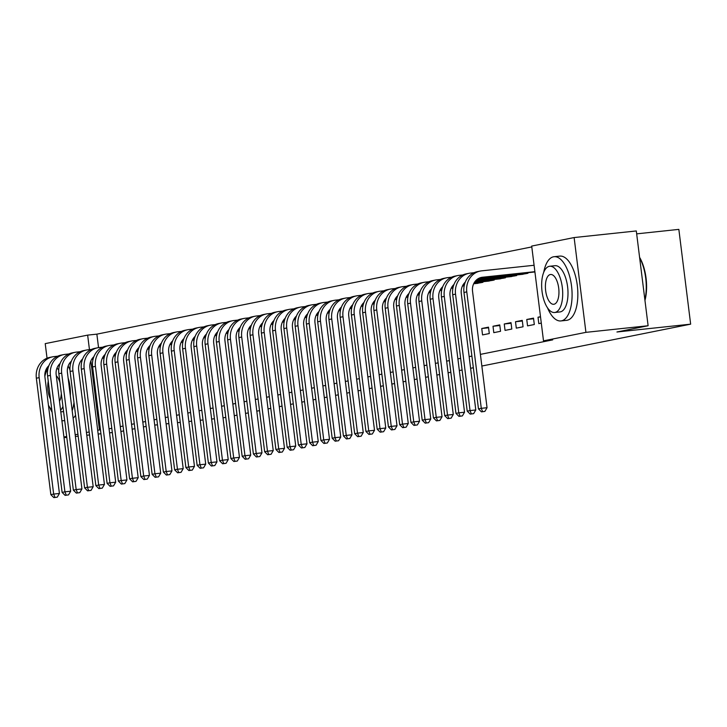 <?xml version="1.0" encoding="UTF-8"?>
<svg xmlns="http://www.w3.org/2000/svg" width="727" height="727" viewBox="0 0 727 727"><rect width="100%" height="100%" fill="white"/><g stroke="black" fill="none" stroke-linecap="round" stroke-linejoin="round"><path stroke-width="1.09" d="M531.801 246.916L96.864 334.147L87.649 335.12L89.457 349.66M531.691 246.071L574.121 237.556L585.926 332.348L543.505 340.854L531.691 246.071M585.926 332.348L648.111 325.741L636.307 230.95L574.121 237.556M636.67 233.858L678.845 229.378L690.65 324.16L481.856 366.035M47.037 358.211L45.219 343.626L87.649 335.12M473.35 367.744L470.596 368.298M462.09 369.998L459.346 370.552M450.84 372.26L448.096 372.806M439.59 374.514L436.836 375.068M428.33 376.768L425.586 377.322M417.08 379.031L414.335 379.576M405.83 381.284L403.085 381.839M394.579 383.538L391.826 384.092M383.32 385.801L380.575 386.346M372.07 388.054L369.325 388.609M360.819 390.308L358.066 390.862M349.56 392.571L346.815 393.116M338.309 394.825L335.565 395.379M327.059 397.078L324.306 397.633M315.8 399.341L313.055 399.886M304.549 401.595L301.805 402.149M293.299 403.848L290.546 404.403M282.04 406.111L279.295 406.657M270.789 408.365L268.045 408.919M259.539 410.619L256.785 411.173M248.289 412.881L245.535 413.427M237.029 415.135L234.285 415.69M225.779 417.389L223.016 417.843M521.15 274.461L527.929 273.297L527.857 272.689M527.557 325.878L534.309 324.524L533.509 318.126L526.757 319.48L527.557 325.878M498.649 278.977L505.419 277.805L505.347 277.205M505.047 330.394L511.799 329.04L511.008 322.634L504.256 323.988L505.047 330.394M476.14 283.494L482.919 282.321L482.837 281.722M482.546 334.911L489.298 333.557L488.499 327.15L481.747 328.504L482.546 334.911M96.864 334.147L98.545 347.633M109.05 428.848L111.794 428.303M120.3 426.595L123.045 426.04M131.551 424.341L134.304 423.786M142.81 422.078L145.554 421.533M154.06 419.824L156.805 419.27M165.311 417.571L168.064 417.016M176.561 415.308L179.315 414.763M187.82 413.054L190.565 412.5M199.071 410.8L201.815 410.246M210.321 408.538L213.075 407.992M221.581 406.284L224.325 405.73M232.831 404.03L235.575 403.476M244.081 401.767L246.835 401.222M255.341 399.514L258.085 398.959M266.591 397.26L269.335 396.706M277.841 394.997L280.595 394.452M289.101 392.744L291.845 392.189M300.351 390.49L303.095 389.936M311.601 388.227L314.355 387.682M322.861 385.973L325.605 385.419M334.111 383.72L336.855 383.165M345.361 381.457L348.106 380.912M356.612 379.203L359.365 378.649M367.871 376.94L370.616 376.395M379.121 374.687L381.866 374.132M390.372 372.433L393.125 371.879M401.631 370.17L404.376 369.625M412.881 367.917L415.626 367.362M424.132 365.663L426.885 365.108M435.391 363.4L438.136 362.855M446.642 361.146L449.386 360.592M457.892 358.893L460.645 358.338M469.151 356.63L471.896 356.085M480.402 354.376L552.711 339.873L543.505 340.854M493.797 332.657L500.549 331.303L499.749 324.896L492.997 326.25L493.797 332.657M487.39 281.231L494.169 280.068L494.096 279.459M516.306 328.141L523.058 326.786L522.259 320.38L515.507 321.734L516.306 328.141M509.9 276.723L516.679 275.551L516.597 274.951M540.524 316.954L538.016 317.217L538.807 323.624L541.297 323.124M538.016 317.217L540.497 316.727M532.409 272.207L534.908 271.889M112.321 432.547L109.541 432.838M100.935 433.755L98.163 434.046M89.557 434.964L86.777 435.255M78.171 436.173L75.39 436.464M66.784 437.381L64.012 437.672M100.444 429.802L97.691 430.257M89.185 431.965L86.431 432.52M77.925 434.219L75.181 434.773M66.675 436.482L63.931 437.027M146.163 426.404L143.41 426.958M134.904 428.666L132.16 429.212M123.654 430.92L120.909 431.474M154.715 425.095L157.495 424.804M166.101 423.886L168.882 423.596M177.488 422.678L180.26 422.387M188.866 421.469L191.646 421.178M200.252 420.261L203.033 419.97M211.639 419.052L214.41 418.761M648.111 325.741L616.941 331.994L690.65 324.16M90.866 360.974L99.454 429.902M488.58 327.777L481.747 328.504M499.831 325.523L492.997 326.25M511.081 323.27L504.256 323.988M522.34 321.007L515.507 321.734M533.591 318.753L526.757 319.48M53.834 497.622L57.269 497.15L53.834 497.622L50.854 494.642L53.662 494.078L39.167 377.649A19.375 17.357 -101.3 0 1 52.626 356.821A19.375 17.357 -101.3 0 1 54.043 356.603L57.697 356.212M104.079 358.038L102.334 358.229M93.074 359.211L91.684 359.356M82.124 360.374L81.206 360.474M104.134 357.766L102.471 357.948M93.138 358.938L91.856 359.074M82.215 360.101L81.433 360.183M48.882 365.69A12.913 11.568 78.7 0 0 44.92 377.04L59.423 493.469L57.269 497.15M50.854 494.642L36.35 378.213A19.375 17.357 -101.3 0 1 49.818 357.384L52.626 356.821M54.961 497.395L53.662 494.078L59.423 493.469M65.094 495.369L68.52 494.896L65.094 495.369L62.104 492.388L64.921 491.825L50.417 375.396A19.375 17.357 -101.3 0 1 63.885 354.558A19.375 17.357 -101.3 0 1 65.294 354.349L68.947 353.958M115.339 355.785L113.585 355.966M104.324 356.957L102.934 357.102M93.374 358.12L92.456 358.211M115.393 355.512L113.721 355.694M104.397 356.684L103.107 356.821M93.465 357.838L92.692 357.92M60.132 363.436A12.913 11.568 78.7 0 0 56.179 374.778L70.673 491.216L68.52 494.896M62.104 492.388L47.6 375.959A19.375 17.357 -101.3 0 1 61.068 355.121L63.885 354.558M66.221 495.142L64.921 491.825L70.673 491.216M76.344 493.106L79.77 492.642L76.344 493.106L73.354 490.134L76.171 489.571L61.668 373.133A19.375 17.357 -101.3 0 1 75.135 352.304A19.375 17.357 -101.3 0 1 76.553 352.086L80.197 351.704M126.589 353.531L124.844 353.713M115.575 354.694L114.184 354.849M104.633 355.857L103.716 355.957M126.643 353.258L124.98 353.431M115.648 354.422L114.366 354.558M104.715 355.585L103.943 355.667M71.391 361.174A12.913 11.568 78.7 0 0 67.429 372.524L81.933 488.953L79.77 492.642M73.354 490.134L58.86 373.696A19.375 17.357 -101.3 0 1 72.318 352.868L75.135 352.304M77.471 492.888L76.171 489.571L81.933 488.953M61.895 420.724A32.288 14.295 -96.1 0 0 63.267 420.733A32.288 14.295 -96.1 0 0 63.849 420.642A32.288 14.295 -96.1 0 0 64.676 420.415M72.182 410.682A32.288 14.295 -96.1 0 0 73.981 402.567M69.983 369.998A32.288 14.295 -96.1 0 0 68.147 366.026M73.118 418.198A32.288 14.295 -96.1 0 0 75.563 415.244M58.333 365.499A23.246 10.296 83.9 0 1 59.378 365.708M68.093 377.84A23.246 10.296 83.9 0 1 70.31 395.652M63.558 411.427A23.246 10.296 83.9 0 1 62.731 411.673A23.246 10.296 83.9 0 1 62.313 411.736A23.246 10.296 83.9 0 1 61.895 411.764M60.595 410.292A23.246 10.296 -96.1 0 0 62.931 406.411M58.714 370.007A23.246 10.296 -96.1 0 0 56.979 368.053M48.255 381.184A14.985 6.634 -96.1 0 0 50.508 399.259M59.478 401.304A14.985 6.634 -96.1 0 0 61.313 393.407M59.959 382.52A14.985 6.634 -96.1 0 0 56.297 375.732M47.927 368.798A23.246 10.296 -96.1 0 0 44.856 376.377M48.418 405.121A23.246 10.296 -96.1 0 0 51.844 410.037M47.21 367.553A32.288 14.295 -96.1 0 0 46.128 372.088M49.909 407.665A32.288 14.295 -96.1 0 0 52.117 412.227M639.596 257.34A31.515 13.958 83.9 0 1 644.958 300.415M644.885 299.778A32.288 14.295 -96.1 0 0 639.66 257.849M547.522 307.866A32.288 14.295 -96.1 0 0 560.88 320.934A32.288 14.295 -96.1 0 0 561.462 320.843A32.288 14.295 -96.1 0 0 571.613 286.656A32.288 14.295 -96.1 0 0 554.065 256.713A32.288 14.295 -96.1 0 0 553.483 256.804A32.288 14.295 -96.1 0 0 543.741 272.289M560.88 320.934L566.642 320.325A32.288 14.295 -96.1 0 0 567.214 320.234A32.288 14.295 -96.1 0 0 577.374 286.047A32.288 14.295 -96.1 0 0 559.817 256.104L554.065 256.713M554.601 265.764A23.246 10.296 83.9 0 1 555.019 265.7A23.246 10.296 83.9 0 1 567.66 287.265A23.246 10.296 83.9 0 1 560.344 311.874A23.246 10.296 83.9 0 1 559.926 311.938A23.246 10.296 83.9 0 1 559.508 311.965M555.046 312.437A23.246 10.296 -96.1 0 0 562.362 287.828A23.246 10.296 -96.1 0 0 549.721 266.264A23.246 10.296 -96.1 0 0 549.303 266.327A23.246 10.296 -96.1 0 0 541.988 290.945A23.246 10.296 -96.1 0 0 554.628 312.501A23.246 10.296 -96.1 0 0 555.046 312.437M550.321 274.524A14.985 6.634 -96.1 0 0 545.613 290.391A14.985 6.634 -96.1 0 0 553.756 304.286A14.985 6.634 -96.1 0 0 554.029 304.24A14.985 6.634 -96.1 0 0 558.736 288.383A14.985 6.634 -96.1 0 0 550.593 274.488A14.985 6.634 -96.1 0 0 550.321 274.524M87.594 490.852L91.029 490.38L87.594 490.852L84.614 487.872L87.422 487.308L72.927 370.879A19.375 17.357 -101.3 0 1 86.386 350.05A19.375 17.357 -101.3 0 1 87.803 349.832L91.457 349.442M137.839 351.268L136.094 351.459M126.825 352.441L125.444 352.586M115.884 353.604L114.966 353.704M137.894 350.996L136.231 351.177M126.898 352.168L125.617 352.304M115.975 353.331L115.193 353.413M82.642 358.92A12.913 11.568 78.7 0 0 78.68 370.27L93.183 486.699L91.029 490.38M84.614 487.872L70.11 371.442A19.375 17.357 -101.3 0 1 83.578 350.614L86.386 350.05M88.721 490.625L87.422 487.308L93.183 486.699M98.854 488.599L102.28 488.126L98.854 488.599L95.864 485.618L98.681 485.054L84.178 368.625A19.375 17.357 -101.3 0 1 97.645 347.788A19.375 17.357 -101.3 0 1 99.054 347.57L102.707 347.188M149.099 349.015L147.345 349.196M138.085 350.187L136.694 350.332M127.134 351.35L126.216 351.441M149.153 348.742L147.481 348.924M138.157 349.914L136.867 350.05M127.225 351.068L126.453 351.15M93.892 356.666A12.913 11.568 78.7 0 0 89.93 368.007L104.434 484.446L102.28 488.126M95.864 485.618L81.36 369.189A19.375 17.357 -101.3 0 1 94.828 348.351L97.645 347.788M99.981 488.371L98.681 485.054L104.434 484.446M110.104 486.336L113.53 485.872L110.104 486.336L107.114 483.364L109.931 482.801L95.428 366.363A19.375 17.357 -101.3 0 1 108.896 345.534A19.375 17.357 -101.3 0 1 110.313 345.316L113.957 344.925M160.349 346.761L158.604 346.943M149.335 347.924L147.945 348.079M138.394 349.087L137.476 349.187M160.403 346.488L158.74 346.661M149.408 347.651L148.126 347.788M138.475 348.815L137.703 348.896M105.151 354.403A12.913 11.568 78.7 0 0 101.189 365.754L115.693 482.183L113.53 485.872M107.114 483.364L92.62 366.926A19.375 17.357 -101.3 0 1 106.078 346.097L108.896 345.534M111.231 486.109L109.931 482.801L115.693 482.183M121.354 484.082L124.79 483.609L121.354 484.082L118.374 481.101L121.182 480.538L106.678 364.109A19.375 17.357 -101.3 0 1 120.146 343.28A19.375 17.357 -101.3 0 1 121.563 343.062L125.208 342.671M171.599 344.498L169.854 344.689M160.585 345.67L159.204 345.816M149.644 346.834L148.726 346.933M171.654 344.225L169.991 344.407M160.658 345.398L159.377 345.534M149.735 346.561L148.953 346.643M116.402 352.15A12.913 11.568 78.7 0 0 112.44 363.5L126.943 479.929L124.79 483.609M118.374 481.101L103.87 364.672A19.375 17.357 -101.3 0 1 117.338 343.844L120.146 343.28M122.481 483.855L121.182 480.538L126.943 479.929M132.614 481.828L136.04 481.356L132.614 481.828L129.624 478.848L132.441 478.284L117.938 361.855A19.375 17.357 -101.3 0 1 131.396 341.018A19.375 17.357 -101.3 0 1 132.814 340.799L136.467 340.418M182.859 342.244L181.105 342.426M171.845 343.417L170.454 343.562M160.894 344.58L159.976 344.671M182.904 341.972L181.241 342.153M171.908 343.144L170.627 343.28M160.985 344.298L160.213 344.38M127.652 349.896A12.913 11.568 78.7 0 0 123.69 361.237L138.194 477.675L136.04 481.356M129.624 478.848L115.12 362.419A19.375 17.357 -101.3 0 1 128.588 341.581L131.396 341.018M133.732 481.601L132.441 478.284L138.194 477.675M143.864 479.566L147.29 479.102L143.864 479.566L140.874 476.594L143.692 476.031L129.188 359.592A19.375 17.357 -101.3 0 1 142.656 338.764A19.375 17.357 -101.3 0 1 144.073 338.546L147.717 338.155M194.109 339.991L192.364 340.172M183.095 341.154L181.705 341.308M172.154 342.317L171.236 342.417M194.164 339.718L192.491 339.891M183.168 340.881L181.886 341.018M172.235 342.044L171.463 342.126M138.902 347.633A12.913 11.568 78.7 0 0 134.949 358.984L149.453 475.413L147.29 479.102M140.874 476.594L126.371 360.156A19.375 17.357 -101.3 0 1 139.838 339.327L142.656 338.764M144.991 479.338L143.692 476.031L149.453 475.413M155.115 477.312L158.55 476.839L155.115 477.312L152.134 474.331L154.942 473.768L140.438 357.339A19.375 17.357 -101.3 0 1 153.906 336.51A19.375 17.357 -101.3 0 1 155.324 336.292L158.968 335.901M205.359 337.728L203.615 337.919M194.345 338.9L192.964 339.046M183.404 340.063L182.486 340.163M205.414 337.455L203.751 337.637M194.418 338.628L193.137 338.764M183.495 339.791L182.713 339.873M150.162 345.38A12.913 11.568 78.7 0 0 146.2 356.73L160.703 473.159L158.55 476.839M152.134 474.331L137.63 357.902A19.375 17.357 -101.3 0 1 151.098 337.074L153.906 336.51M156.241 477.085L154.942 473.768L160.703 473.159M166.374 475.058L169.8 474.586L166.374 475.058L163.384 472.077L166.201 471.514L151.698 355.085A19.375 17.357 -101.3 0 1 165.156 334.247A19.375 17.357 -101.3 0 1 166.574 334.029L170.227 333.648M216.61 335.474L214.865 335.656M205.605 336.646L204.214 336.792M194.654 337.81L193.736 337.901M216.664 335.202L215.001 335.383M205.668 336.374L204.387 336.51M194.745 337.528L193.964 337.61M161.412 343.126A12.913 11.568 78.7 0 0 157.45 354.467L171.954 470.905L169.8 474.586M163.384 472.077L148.881 355.648A19.375 17.357 -101.3 0 1 162.348 334.811L165.156 334.247M167.492 474.831L166.201 471.514L171.954 470.905M177.624 472.795L181.05 472.323L177.624 472.795L174.634 469.824L177.452 469.251L162.948 352.822A19.375 17.357 -101.3 0 1 176.416 331.994A19.375 17.357 -101.3 0 1 177.833 331.776L181.477 331.385M227.869 333.22L226.124 333.402M216.855 334.384L215.465 334.529M205.905 335.547L204.987 335.647M227.924 332.948L226.251 333.12M216.928 334.111L215.637 334.247M205.995 335.274L205.223 335.356M172.662 340.863A12.913 11.568 78.7 0 0 168.709 352.213L183.204 468.642L181.05 472.323M174.634 469.824L160.131 353.386A19.375 17.357 -101.3 0 1 173.599 332.557L176.416 331.994M178.751 472.568L177.452 469.251L183.204 468.642M188.875 470.542L192.301 470.069L188.875 470.542L185.894 467.561L188.702 466.998L174.198 350.568A19.375 17.357 -101.3 0 1 187.666 329.74A19.375 17.357 -101.3 0 1 189.084 329.522L192.728 329.131M239.119 330.958L237.375 331.148M228.105 332.13L226.715 332.275M217.164 333.293L216.246 333.393M239.174 330.685L237.511 330.867M228.178 331.857L226.897 331.994M217.246 333.021L216.473 333.102M183.922 338.609A12.913 11.568 78.7 0 0 179.96 349.96L194.463 466.389L192.301 470.069M185.894 467.561L171.39 351.132A19.375 17.357 -101.3 0 1 184.849 330.303L187.666 329.74M190.001 470.314L188.702 466.998L194.463 466.389M200.134 468.288L203.56 467.815L200.134 468.288L197.144 465.307L199.952 464.744L185.458 348.306A19.375 17.357 -101.3 0 1 198.916 327.477A19.375 17.357 -101.3 0 1 200.334 327.259L203.987 326.877M250.37 328.704L248.625 328.886M239.365 329.876L237.974 330.022M228.414 331.03L227.496 331.13M250.424 328.431L248.761 328.604M239.428 329.604L238.147 329.74M228.505 330.758L227.724 330.84M195.172 336.347A12.913 11.568 78.7 0 0 191.21 347.697L205.714 464.135L203.56 467.815M197.144 465.307L182.641 348.878A19.375 17.357 -101.3 0 1 196.108 328.041L198.916 327.477M201.252 468.061L199.952 464.744L205.714 464.135M211.384 466.025L214.81 465.553L211.384 466.025L208.395 463.054L211.212 462.481L196.708 346.052A19.375 17.357 -101.3 0 1 210.176 325.223A19.375 17.357 -101.3 0 1 211.593 325.005L215.237 324.615M261.629 326.45L259.875 326.632M250.615 327.613L249.225 327.759M239.665 328.777L238.747 328.877M261.684 326.178L260.012 326.35M250.688 327.341L249.397 327.477M239.756 328.504L238.983 328.586M206.423 334.093A12.913 11.568 78.7 0 0 202.47 345.443L216.964 461.872L214.81 465.553M208.395 463.054L193.891 346.615A19.375 17.357 -101.3 0 1 207.359 325.787L210.176 325.223M212.511 465.798L211.212 462.481L216.964 461.872M222.635 463.771L226.061 463.299L222.635 463.771L219.654 460.791L222.462 460.227L207.958 343.798A19.375 17.357 -101.3 0 1 221.426 322.97A19.375 17.357 -101.3 0 1 222.844 322.752L226.488 322.361M272.879 324.187L271.135 324.378M261.865 325.36L260.475 325.505M250.924 326.523L250.006 326.623M272.934 323.915L271.271 324.097M261.938 325.087L260.657 325.223M251.006 326.25L250.233 326.332M217.682 331.839A12.913 11.568 78.7 0 0 213.72 343.189L228.223 459.618L226.061 463.299M219.654 460.791L205.15 344.362A19.375 17.357 -101.3 0 1 218.609 323.533L221.426 322.97M223.762 463.544L222.462 460.227L228.223 459.618M233.885 461.518L237.32 461.045L233.885 461.518L230.904 458.537L233.712 457.974L219.218 341.536A19.375 17.357 -101.3 0 1 232.676 320.707A19.375 17.357 -101.3 0 1 234.094 320.489L237.747 320.107M284.13 321.934L282.385 322.116M273.125 323.106L271.734 323.251M262.174 324.26L261.257 324.36M284.184 321.661L282.521 321.834M273.188 322.824L271.907 322.961M262.265 323.988L261.484 324.069M228.932 329.576A12.913 11.568 78.7 0 0 224.97 340.927L239.474 457.356L237.32 461.045M230.904 458.537L216.401 342.108A19.375 17.357 -101.3 0 1 229.868 321.27L232.676 320.707M235.012 461.291L233.712 457.974L239.474 457.356M245.144 459.255L248.57 458.782L245.144 459.255L242.155 456.283L244.972 455.711L230.468 339.282A19.375 17.357 -101.3 0 1 243.936 318.453A19.375 17.357 -101.3 0 1 245.344 318.235L248.997 317.844M295.389 319.671L293.635 319.862M284.375 320.843L282.985 320.989M273.425 322.006L272.507 322.106M295.444 319.407L293.772 319.58M284.448 320.571L283.157 320.707M273.516 321.734L272.743 321.816M240.183 327.323A12.913 11.568 78.7 0 0 236.22 338.673L250.724 455.102L248.57 458.782M242.155 456.283L227.651 339.845A19.375 17.357 -101.3 0 1 241.119 319.017L243.936 318.453M246.271 459.028L244.972 455.711L250.724 455.102M256.395 457.001L259.821 456.529L256.395 457.001L253.405 454.021L256.222 453.457L241.718 337.028A19.375 17.357 -101.3 0 1 255.186 316.19A19.375 17.357 -101.3 0 1 256.604 315.981L260.248 315.591M306.64 317.417L304.895 317.608M295.625 318.59L294.235 318.735M284.684 319.753L283.766 319.844M306.694 317.145L305.031 317.326M295.698 318.317L294.417 318.453M284.766 319.48L283.993 319.562M251.442 325.069A12.913 11.568 78.7 0 0 247.48 336.41L261.984 452.848L259.821 456.529M253.405 454.021L238.91 337.592A19.375 17.357 -101.3 0 1 252.369 316.763L255.186 316.19M257.522 456.774L256.222 453.457L261.984 452.848M267.645 454.738L271.08 454.275L267.645 454.738L264.664 451.767L267.472 451.203L252.969 334.765A19.375 17.357 -101.3 0 1 266.436 313.937A19.375 17.357 -101.3 0 1 267.854 313.719L271.498 313.337M317.89 315.164L316.145 315.345M306.876 316.327L305.494 316.481M295.934 317.49L295.017 317.59M317.944 314.891L316.281 315.064M306.948 316.054L305.667 316.19M296.025 317.217L295.244 317.299M262.692 322.806A12.913 11.568 78.7 0 0 258.73 334.156L273.234 450.586L271.08 454.275M264.664 451.767L250.161 335.338A19.375 17.357 -101.3 0 1 263.628 314.5L266.436 313.937M268.772 454.52L267.472 451.203L273.234 450.586M278.904 452.485L282.33 452.012L278.904 452.485L275.915 449.504L278.732 448.941L264.228 332.512A19.375 17.357 -101.3 0 1 277.687 311.683A19.375 17.357 -101.3 0 1 279.104 311.465L282.758 311.074M329.149 312.901L327.395 313.092M318.135 314.073L316.745 314.218M307.185 315.236L306.267 315.336M329.204 312.637L327.532 312.81M318.208 313.8L316.917 313.937M307.276 314.964L306.503 315.045M273.943 320.552A12.913 11.568 78.7 0 0 269.981 331.903L284.484 448.332L282.33 452.012M275.915 449.504L261.411 333.075A19.375 17.357 -101.3 0 1 274.879 312.247L277.687 311.683M280.031 452.258L278.732 448.941L284.484 448.332M290.155 450.231L293.581 449.759L290.155 450.231L287.165 447.25L289.982 446.687L275.478 330.258A19.375 17.357 -101.3 0 1 288.946 309.42A19.375 17.357 -101.3 0 1 290.364 309.211L294.008 308.821M340.4 310.647L338.655 310.838M329.386 311.819L327.995 311.965M318.444 312.983L317.526 313.073M340.454 310.374L338.791 310.556M329.458 311.547L328.177 311.683M318.526 312.701L317.754 312.792M285.193 318.299A12.913 11.568 78.7 0 0 281.24 329.64L295.744 446.078L293.581 449.759M287.165 447.25L272.67 330.821A19.375 17.357 -101.3 0 1 286.129 309.993L288.946 309.42M291.282 450.004L289.982 446.687L295.744 446.078M301.405 447.968L304.84 447.505L301.405 447.968L298.424 444.997L301.232 444.433L286.729 327.995A19.375 17.357 -101.3 0 1 300.196 307.167A19.375 17.357 -101.3 0 1 301.614 306.948L305.258 306.567M351.65 308.393L349.905 308.575M340.636 309.557L339.255 309.711M329.695 310.72L328.777 310.82M351.704 308.121L350.041 308.293M340.709 309.284L339.427 309.42M329.785 310.447L329.004 310.529M296.452 316.036A12.913 11.568 78.7 0 0 292.49 327.386L306.994 443.815L304.84 447.505M298.424 444.997L283.921 328.559A19.375 17.357 -101.3 0 1 297.388 307.73L300.196 307.167M302.532 447.75L301.232 444.433L306.994 443.815M312.665 445.715L316.091 445.242L312.665 445.715L309.675 442.734L312.492 442.17L297.988 325.741A19.375 17.357 -101.3 0 1 311.447 304.913A19.375 17.357 -101.3 0 1 312.864 304.695L316.518 304.304M362.9 306.131L361.155 306.321M351.895 307.303L350.505 307.448M340.945 308.466L340.027 308.566M362.955 305.867L361.292 306.04M351.959 307.03L350.678 307.167M341.036 308.193L340.263 308.275M307.703 313.782A12.913 11.568 78.7 0 0 303.741 325.133L318.244 441.562L316.091 445.242M309.675 442.734L295.171 326.305A19.375 17.357 -101.3 0 1 308.639 305.476L311.447 304.913M313.782 445.487L312.492 442.17L318.244 441.562M323.915 443.461L327.341 442.988L323.915 443.461L320.925 440.48L323.742 439.917L309.239 323.488A19.375 17.357 -101.3 0 1 322.706 302.65A19.375 17.357 -101.3 0 1 324.124 302.441L327.768 302.05M374.16 303.877L372.415 304.059M363.146 305.049L361.755 305.195M352.204 306.212L351.286 306.303M374.214 303.604L372.542 303.786M363.218 304.777L361.928 304.913M352.286 305.931L351.514 306.022M318.953 311.529A12.913 11.568 78.7 0 0 315 322.87L329.504 439.308L327.341 442.988M320.925 440.48L306.421 324.051A19.375 17.357 -101.3 0 1 319.889 303.223L322.706 302.65M325.042 443.234L323.742 439.917L329.504 439.308M335.165 441.198L338.6 440.735L335.165 441.198L332.184 438.227L334.993 437.663L320.489 321.225A19.375 17.357 -101.3 0 1 333.957 300.396A19.375 17.357 -101.3 0 1 335.374 300.178L339.018 299.797M385.41 301.623L383.665 301.805M374.396 302.786L373.006 302.941M363.455 303.95L362.537 304.05M385.464 301.351L383.801 301.523M374.469 302.514L373.187 302.65M363.536 303.677L362.764 303.759M330.212 309.266A12.913 11.568 78.7 0 0 326.25 320.616L340.754 437.045L338.6 440.735M332.184 438.227L317.681 321.788A19.375 17.357 -101.3 0 1 331.139 300.96L333.957 300.396M336.292 440.98L334.993 437.663L340.754 437.045M346.425 438.944L349.851 438.472L346.425 438.944L343.435 435.964L346.243 435.4L331.748 318.971A19.375 17.357 -101.3 0 1 345.207 298.143A19.375 17.357 -101.3 0 1 346.625 297.925L350.278 297.534M396.66 299.36L394.915 299.551M385.655 300.533L384.265 300.678M374.705 301.696L373.787 301.796M396.715 299.097L395.052 299.27M385.719 300.26L384.438 300.396M374.796 301.423L374.014 301.505M341.463 307.012A12.913 11.568 78.7 0 0 337.501 318.362L352.004 434.791L349.851 438.472M343.435 435.964L328.931 319.535A19.375 17.357 -101.3 0 1 342.399 298.706L345.207 298.143M347.542 438.717L346.243 435.4L352.004 434.791M357.675 436.691L361.101 436.218L357.675 436.691L354.685 433.71L357.502 433.147L342.999 316.718A19.375 17.357 -101.3 0 1 356.466 295.88A19.375 17.357 -101.3 0 1 357.884 295.671L361.528 295.28M407.92 297.107L406.166 297.288M396.906 298.279L395.515 298.424M385.955 299.442L385.037 299.533M407.974 296.834L406.302 297.016M396.978 298.006L395.688 298.143M386.046 299.16L385.274 299.242M352.713 304.758A12.913 11.568 78.7 0 0 348.76 316.1L363.255 432.538L361.101 436.218M354.685 433.71L340.181 317.281A19.375 17.357 -101.3 0 1 353.649 296.443L356.466 295.88M358.802 436.464L357.502 433.147L363.255 432.538M368.925 434.428L372.351 433.964L368.925 434.428L365.945 431.456L368.753 430.893L354.249 314.455A19.375 17.357 -101.3 0 1 367.717 293.626A19.375 17.357 -101.3 0 1 369.134 293.408L372.778 293.026M419.17 294.853L417.425 295.035M408.156 296.016L406.766 296.171M397.215 297.179L396.297 297.279M419.225 294.58L417.562 294.753M408.229 295.744L406.947 295.88M397.296 296.907L396.524 296.989M363.973 302.496A12.913 11.568 78.7 0 0 360.01 313.846L374.514 430.275L372.351 433.964M365.945 431.456L351.441 315.018A19.375 17.357 -101.3 0 1 364.899 294.19L367.717 293.626M370.052 434.21L368.753 430.893L374.514 430.275M380.176 432.174L383.611 431.702L380.176 432.174L377.195 429.194L380.003 428.63L365.508 312.201A19.375 17.357 -101.3 0 1 378.967 291.373A19.375 17.357 -101.3 0 1 380.385 291.154L384.038 290.764M430.42 292.59L428.676 292.781M419.415 293.763L418.025 293.908M408.465 294.926L407.547 295.026M430.475 292.318L428.812 292.499M419.479 293.49L418.198 293.626M408.556 294.653L407.774 294.735M375.223 300.242A12.913 11.568 78.7 0 0 371.261 311.592L385.764 428.021L383.611 431.702M377.195 429.194L362.691 312.764A19.375 17.357 -101.3 0 1 376.159 291.936L378.967 291.373M381.302 431.947L380.003 428.63L385.764 428.021M391.435 429.921L394.861 429.448L391.435 429.921L388.445 426.94L391.262 426.376L376.759 309.947A19.375 17.357 -101.3 0 1 390.226 289.11A19.375 17.357 -101.3 0 1 391.635 288.892L395.288 288.51M441.68 290.337L439.926 290.518M430.666 291.509L429.275 291.654M419.715 292.672L418.797 292.763M441.734 290.064L440.062 290.246M430.738 291.236L429.448 291.373M419.806 292.39L419.034 292.472M386.473 297.988A12.913 11.568 78.7 0 0 382.52 309.329L397.015 425.768L394.861 429.448M388.445 426.94L373.942 310.511A19.375 17.357 -101.3 0 1 387.409 289.673L390.226 289.11M392.562 429.693L391.262 426.376L397.015 425.768M402.685 427.658L406.111 427.194L402.685 427.658L399.696 424.686L402.513 424.123L388.009 307.685A19.375 17.357 -101.3 0 1 401.477 286.856A19.375 17.357 -101.3 0 1 402.894 286.638L406.538 286.256M452.93 288.083L451.185 288.265M441.916 289.246L440.526 289.401M430.975 290.409L430.057 290.509M452.985 287.81L451.322 287.983M441.989 288.973L440.707 289.11M431.056 290.137L430.284 290.218M397.733 295.725A12.913 11.568 78.7 0 0 393.77 307.076L408.274 423.505L406.111 427.194M399.696 424.686L385.201 308.248A19.375 17.357 -101.3 0 1 398.66 287.419L401.477 286.856M403.812 427.44L402.513 424.123L408.274 423.505M413.936 425.404L417.371 424.931L413.936 425.404L410.955 422.423L413.763 421.86L399.268 305.431A19.375 17.357 -101.3 0 1 412.727 284.602A19.375 17.357 -101.3 0 1 414.145 284.384L417.789 283.993M464.18 285.82L462.436 286.011M453.166 286.992L451.785 287.138M442.225 288.156L441.307 288.255M464.235 285.547L462.572 285.729M453.239 286.72L451.958 286.856M442.316 287.883L441.534 287.965M408.983 293.472A12.913 11.568 78.7 0 0 405.021 304.822L419.524 421.251L417.371 424.931M410.955 422.423L396.451 305.994A19.375 17.357 -101.3 0 1 409.919 285.166L412.727 284.602M415.062 425.177L413.763 421.86L419.524 421.251M425.195 423.15L428.621 422.678L425.195 423.15L422.205 420.17L425.022 419.606L410.519 303.177A19.375 17.357 -101.3 0 1 423.986 282.34A19.375 17.357 -101.3 0 1 425.395 282.121L429.048 281.74M477.993 283.312L473.686 283.748M464.426 284.739L463.035 284.884M453.475 285.902L452.557 285.993M481.092 282.685L473.822 283.475M464.498 284.466L463.208 284.602M453.566 285.62L452.794 285.702M420.233 291.218A12.913 11.568 78.7 0 0 416.271 302.559L430.775 418.997L428.621 422.678M422.205 420.17L407.702 303.741A19.375 17.357 -101.3 0 1 421.169 282.903L423.986 282.34M426.322 422.923L425.022 419.606L430.775 418.997M480.22 282.794L480.129 282.003M436.445 420.888L439.871 420.424L436.445 420.888L433.456 417.916L436.273 417.353L421.769 300.914A19.375 17.357 -101.3 0 1 435.237 280.086A19.375 17.357 -101.3 0 1 436.654 279.868L440.298 279.477M489.244 281.049L474.286 282.63M464.735 283.639L463.817 283.739M492.343 280.431L474.467 282.34M464.817 283.366L464.044 283.448M431.493 288.955A12.913 11.568 78.7 0 0 427.531 300.306L442.034 416.735L439.871 420.424M433.456 417.916L418.961 301.478A19.375 17.357 -101.3 0 1 432.42 280.649L435.237 280.086M437.572 420.66L436.273 417.353L442.034 416.735M491.479 280.531L491.379 279.75M447.696 418.634L451.131 418.161L447.696 418.634L444.715 415.653L447.523 415.09L433.019 298.661A19.375 17.357 -101.3 0 1 446.487 277.832A19.375 17.357 -101.3 0 1 447.905 277.614L451.549 277.223M500.494 278.795L475.067 281.485M503.593 278.177L475.294 281.195M442.743 286.702A12.913 11.568 78.7 0 0 438.781 298.052L453.284 414.481L451.131 418.161M444.715 415.653L430.211 299.224A19.375 17.357 -101.3 0 1 443.679 278.396L446.487 277.832M448.823 418.407L447.523 415.09L453.284 414.481M502.73 278.277L502.63 277.496M458.955 416.38L462.381 415.908L458.955 416.38L455.965 413.399L458.782 412.836L444.279 296.407A19.375 17.357 -101.3 0 1 457.737 275.569A19.375 17.357 -101.3 0 1 459.155 275.351L462.808 274.97M511.753 276.542L476.094 280.313M514.852 275.915L476.412 280.013M453.993 284.448A12.913 11.568 78.7 0 0 450.031 295.789L464.535 412.227L462.381 415.908M455.965 413.399L441.462 296.97A19.375 17.357 -101.3 0 1 454.929 276.133L457.737 275.569M460.073 416.153L458.782 412.836L464.535 412.227M513.98 276.024L513.889 275.233M470.205 414.117L473.631 413.654L470.205 414.117L467.216 411.146L470.033 410.582L455.529 294.144A19.375 17.357 -101.3 0 1 468.997 273.316A19.375 17.357 -101.3 0 1 470.414 273.098L474.059 272.707M523.004 274.279L477.548 279.095M526.103 273.661L478.03 278.777M465.244 282.185A12.913 11.568 78.7 0 0 461.291 293.535L475.794 409.964L473.631 413.654M467.216 411.146L452.712 294.708A19.375 17.357 -101.3 0 1 466.18 273.879L468.997 273.316M471.332 413.89L470.033 410.582L475.794 409.964M525.239 273.761L525.139 272.979M481.456 411.864L484.891 411.391L481.456 411.864L478.475 408.883L481.283 408.32L466.779 291.89A19.375 17.357 -101.3 0 1 480.247 271.062A19.375 17.357 -101.3 0 1 481.665 270.844L534.091 265.273M534.254 272.025L480.174 277.75M534.881 271.68L482.464 277.241A12.913 11.568 78.7 0 0 481.519 277.387A12.913 11.568 78.7 0 0 472.541 291.282L487.045 407.711L484.891 411.391M478.475 408.883L463.971 292.454A19.375 17.357 -101.3 0 1 477.43 271.625L480.247 271.062M482.583 411.636L481.283 408.32L487.045 407.711M36.35 378.213L39.167 377.649M47.6 375.959L50.417 375.396M58.86 373.696L61.668 373.133M70.11 371.442L72.927 370.879M81.36 369.189L84.178 368.625M92.62 366.926L95.428 366.363M103.87 364.672L106.678 364.109M115.12 362.419L117.938 361.855M126.371 360.156L129.188 359.592M137.63 357.902L140.438 357.339M148.881 355.648L151.698 355.085M160.131 353.386L162.948 352.822M171.39 351.132L174.198 350.568M182.641 348.878L185.458 348.306M193.891 346.615L196.708 346.052M205.15 344.362L207.958 343.798M216.401 342.108L219.218 341.536M227.651 339.845L230.468 339.282M238.91 337.592L241.718 337.028M250.161 335.338L252.969 334.765M261.411 333.075L264.228 332.512M272.67 330.821L275.478 330.258M283.921 328.559L286.729 327.995M295.171 326.305L297.988 325.741M306.421 324.051L309.239 323.488M317.681 321.788L320.489 321.225M328.931 319.535L331.748 318.971M340.181 317.281L342.999 316.718M351.441 315.018L354.249 314.455M362.691 312.764L365.508 312.201M373.942 310.511L376.759 309.947M385.201 308.248L388.009 307.685M396.451 305.994L399.268 305.431M407.702 303.741L410.519 303.177M418.961 301.478L421.769 300.914M430.211 299.224L433.019 298.661M441.462 296.97L444.279 296.407M452.712 294.708L455.529 294.144M480.592 277.623L482.464 277.241M463.971 292.454L466.779 291.89M62.313 411.736L60.795 411.9M63.267 420.733L64.694 420.579M555.019 265.7L549.721 266.264M559.926 311.938L554.628 312.501"/></g></svg>
